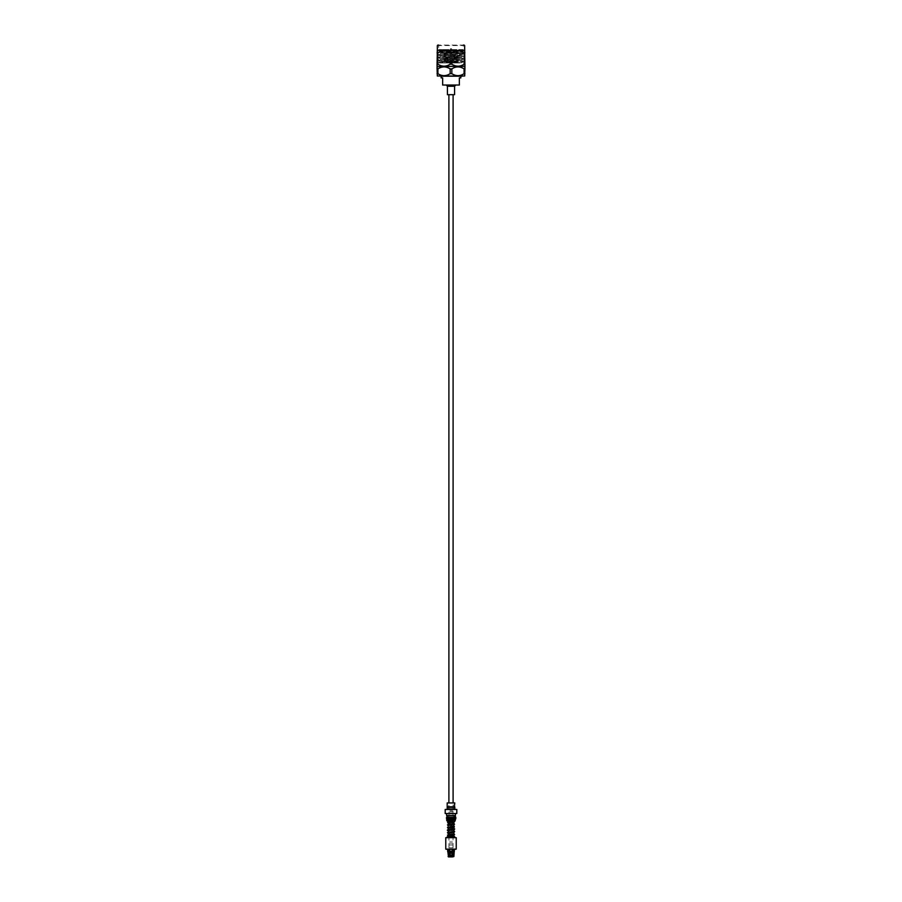 <?xml version="1.0" encoding="UTF-8"?>
<svg xmlns="http://www.w3.org/2000/svg" width="902" height="902" viewBox="0 0 902 902"><rect width="100%" height="100%" fill="white"/><g stroke="black" fill="none" stroke-linecap="round" stroke-linejoin="round"><path stroke-width="0.68" stroke-dasharray="4.51 3.38" d="M448.903 809.376L453.097 809.376L448.903 809.376L448.903 802.938M453.097 809.376L453.097 802.938M453.097 94.687L448.903 94.687L453.097 94.687M454.619 837.608L448.283 837.608L448.035 836.853C448.858 837.067 456.108 837.135 454.619 837.608L448.35 837.417M452.68 820.989L454.619 820.549L447.978 820.549L449.602 820.549L448.283 820.549L448.035 821.305M453.819 822.072L453.819 820.989L454.428 821.79L453.954 820.854L453.954 821.846L447.572 821.282L447.392 820.549L453.706 820.549M451.879 853.596L451.879 809.737L450.121 809.737L451.879 809.737M450.121 853.596L450.121 809.737M450.143 856.72L451.857 856.72L450.143 856.72L451.496 856.72L450.504 856.72L450.504 853.596L450.143 856.72M451.53 853.551L450.47 853.551L451.53 853.596M447.482 820.358L447.956 819.647L447.133 819.647L447.956 820.358L453.819 820.358L447.482 820.358L447.482 819.647M453.819 815.566L448.181 815.566L453.819 815.566M448.159 815.746L454.337 815.746L446.986 815.746L448.159 815.746L448.159 820.358L454.337 820.358L448.159 820.358M453.819 815.746L453.819 820.358M447.606 849.571L454.394 849.571L447.606 849.571M448.181 837.687L453.819 837.687L448.181 837.687L448.181 821.891M453.819 837.394L453.819 836.334M453.819 834.97L453.819 834.023M453.819 832.399L453.819 831.294L453.819 832.016L447.516 830.81M453.819 828.712L453.83 829.445L448.181 828.532M453.819 827.235L453.819 826.627M453.819 826.142L453.83 826.863L448.181 825.95M453.819 824.653L453.819 823.684M448.181 820.989L453.819 820.989L448.181 821.271M447.561 809.466L454.439 809.466L447.561 809.466M447.561 809.015L454.439 809.015L447.561 809.015M448.779 809.376L453.221 809.376L448.779 809.376L448.779 802.938L453.221 802.938L448.779 802.938M453.221 809.376L453.221 802.938M446.625 813.525L455.375 813.525L446.625 813.525M453.018 856.9L452.24 856.9L453.018 856.9L453.041 850.214L453.018 856.9L452.24 856.9L452.24 852.187M451.778 850.214L451.778 856.9L450.222 856.9L449.76 850.214L450.222 856.9L451.778 856.9L451.778 850.214L452.466 850.214L451.778 850.214M449.76 852.187L449.76 856.9L448.982 856.9L448.959 849.571L453.041 849.571L448.959 849.571M452.917 850.214L452.24 850.214L452.917 850.214L452.917 851.274L454.382 851.274L454.382 850.214L453.018 850.214L453.041 849.571M448.982 850.214L447.618 850.214L448.982 850.214L448.982 856.9L449.76 856.9L449.083 850.214L449.76 850.214L449.873 852.875L452.127 852.875L452.466 850.214M446.625 815.566L455.375 815.566M455.375 815.746L446.986 815.746L446.456 818.712L455.871 818.712M455.871 817.37L446.986 817.37M450.222 856.9L451.778 856.9M452.917 851.274L452.488 856.9M452.466 855.423L453.48 855.423L452.466 855.119M452.669 856.539L453.886 856.539L453.886 855.829L452.669 855.829M449.985 855.423L452.015 855.423L449.985 855.119M449.782 856.539L452.218 856.539L452.218 855.829L449.782 855.829M454.8 802.938L447.2 802.938M454.8 806.794L447.2 806.794M454.349 807.053L447.651 807.053M454.8 807.313L447.2 807.313M454.8 809.015L447.2 809.015M456.807 809.466L445.193 809.466M456.807 813.525L445.193 813.525M455.239 819.647L447.133 819.647M455.239 820.719L446.761 820.719M454.98 820.989L447.02 820.989M456.232 837.687L445.768 837.687M456.232 849.132L445.768 849.132M455.781 849.571L446.219 849.571M447.618 850.214L447.798 851.815L449.173 851.815M449.534 855.119L448.519 855.119M449.534 855.423L448.519 855.423M449.331 855.829L448.114 855.829L448.474 856.9M453.018 850.214L454.382 850.214M448.959 847.812L453.041 847.812L448.959 847.812L448.959 811.135L453.041 811.135L448.959 811.135M453.041 847.812L453.041 811.135M442.296 49.565L438.71 49.914L463.312 51.211L462.467 50.388L438.688 49.565L438.688 45.1L463.312 45.1L463.312 49.565L442.296 49.565L439.466 50.343L444.776 51.279L440.537 51.279L462.478 50.399L463.312 49.565L438.688 49.565L463.312 50.884L438.688 52.203L463.312 53.522L438.688 54.842L463.312 56.161L438.688 57.48L463.312 58.799L438.688 60.118L463.312 61.437L438.688 62.757L440.199 62.971L438.688 62.757L440.424 61.742L461.17 62.971L440.199 62.971M444.776 51.279L461.576 52.237L463.312 51.211L438.71 52.553L440.368 51.222L438.688 49.565M464.665 50.433L437.335 50.433M464.936 52.767L464.09 52.767L464.09 64.2L464.936 64.2L464.936 50.76M451.846 52.767L450.154 52.767L450.154 64.2L451.846 64.2L451.846 52.767C455.916 50.14 459.997 50.14 464.09 52.767M437.91 52.767L437.064 52.767L437.064 64.2L437.91 64.2L437.91 52.767C441.98 50.14 446.062 50.14 450.154 52.767M437.064 50.76L437.064 52.767M437.335 66.545L464.665 66.545M450.154 64.2C446.084 66.827 442.003 66.827 437.91 64.2M464.09 64.2C460.02 66.827 455.938 66.827 451.846 64.2M464.09 73.682L464.936 73.682L464.936 68.879L464.09 68.879L464.09 73.682C460.02 76.309 455.938 76.309 451.846 73.682L451.846 68.879C455.916 66.252 459.997 66.252 464.09 68.879M451.846 68.879L450.154 68.879L450.154 73.682C446.084 76.309 442.003 76.309 437.91 73.682L437.91 68.879C441.98 66.252 446.062 66.252 450.154 68.879M437.91 68.879L437.064 68.879L437.064 75.689M437.335 76.016L464.665 76.016M437.064 73.682L437.91 73.682M450.154 73.682L451.846 73.682M464.936 75.689L464.936 73.682M446.208 85.036L455.792 85.036L446.208 85.036M439.815 76.016L462.185 76.016L439.815 76.016M441.168 76.535L460.832 76.535L441.168 76.535M461.576 52.237L440.424 53.545L438.71 52.553L463.312 53.849L438.688 55.169L463.312 56.488L438.688 57.807L463.312 59.126L438.688 60.445L440.424 59.104L461.598 60.445L440.424 61.742M461.598 60.118L463.29 61.787L439.184 62.971L461.598 62.757L440.424 61.46L461.598 60.118L440.424 58.822L461.576 57.502L440.401 56.161L461.576 54.864L440.424 53.545M461.576 62.779L463.29 61.787L438.688 60.445L440.401 61.764M440.401 59.126L438.688 57.48L440.424 56.465L461.598 57.807L440.424 59.104M461.576 60.141L463.312 58.799L461.576 57.784L463.312 56.161L461.576 55.146L440.401 56.161M440.424 56.183L438.688 54.842L440.424 53.827L461.576 55.146M461.598 55.169L463.312 53.522L461.576 52.508L440.401 53.522M441.168 77.888L442.645 77.888L442.645 85.036L459.355 85.036L459.355 77.888L460.832 77.888M462.185 76.535L439.815 76.535M454.574 86.254L447.426 86.254M454.574 94.687L447.426 94.687M440.537 51.279L461.576 52.508M450.109 52.688L451.891 52.519L450.109 52.519L451.891 52.519L450.109 52.519L451.891 52.519L450.109 52.519L451.891 52.688L450.109 52.688L451.891 52.688L450.109 52.688L451.891 52.688L450.109 52.688L451.891 52.688L450.109 52.688L450.109 61.449L450.109 52.688M448.17 52.688L449.963 52.519L448.17 52.519L449.963 52.519L448.17 52.519L449.963 52.688L448.17 52.688L449.963 52.688L448.17 52.688L449.963 52.688L448.17 52.688L449.963 52.688L448.17 52.688L448.17 61.449L448.17 52.688M452.037 52.688L453.83 52.519L452.037 52.519L453.83 52.519L452.037 52.519L453.83 52.688L452.037 52.688L453.83 52.688L452.037 52.688L453.83 52.688L452.037 52.688L453.83 52.688L452.037 52.688L452.037 61.449L452.037 52.688M454.574 52.519L447.426 52.519L454.574 52.688M451.451 48.674L450.549 48.674L451.451 48.674L451.891 50.016L450.109 50.016L450.109 52.519M450.549 48.674L450.109 50.016L451.891 50.016L451.891 52.519M451.891 61.449L451.891 52.688L451.891 61.449L450.109 61.449L451.891 61.449M449.963 61.449L449.963 52.688L449.963 61.449L448.17 61.449L449.963 61.449M453.83 61.449L453.83 52.688L453.83 61.449L452.037 61.449L453.83 61.449M457.258 52.688L444.742 52.688L457.258 52.688L457.697 62.971L444.303 62.971L457.697 62.971M444.742 52.688L444.303 62.971M450.323 837.608C444.878 837.394 452.184 837.191 453.627 836.988L454.664 836.65M454.371 821.823L454.281 820.831L450.605 820.549M454.202 851.815L452.827 851.815M454.067 851.984L452.759 851.984M453.717 852.875L452.59 852.875M452.376 851.815L449.624 851.815M452.466 851.274L449.534 851.274M452.308 851.984L449.692 851.984M449.083 851.274L447.618 851.274M449.241 851.984L447.933 851.984M449.41 852.875L448.283 852.875M449.331 856.539L448.114 856.539M437.335 45.551L464.665 45.551M457.697 53.139L444.303 53.139L457.697 53.139M453.943 820.843L454.698 821.339L453.932 820.854M448.181 836.267L453.819 837.18L453.954 836.312M448.249 835.827L448.181 835.162L454.664 836.628M448.181 833.685L453.819 834.598L453.819 833.865M448.181 833.313L448.17 832.58L454.258 833.64M448.181 830.731L448.181 829.998L453.819 830.911M448.181 823.368L453.796 824.27L453.83 823.549M453.819 828.34L448.35 827.777M454.642 826.277L448.17 824.845L448.226 825.533M454.168 823.289L448.181 822.263L448.17 822.996M454.337 820.358L454.337 815.746"/><path stroke-width="1.35" d="M453.097 802.938L453.097 94.687M448.903 802.938L448.903 94.687M448.283 837.608L453.706 837.608M450.605 837.608L448.181 837.608M452.24 852.187L452.488 856.9L452.917 851.274L454.382 851.274L454.202 851.815L454.394 849.571M449.083 850.214L449.512 856.9L448.474 856.9L447.606 849.571M452.466 850.214L452.127 852.875L449.873 852.875L449.963 856.9L449.534 850.214M452.917 851.274L452.917 850.214M445.768 849.132L456.232 849.132L456.232 837.687L445.768 837.687L445.768 849.132L456.232 849.132M453.819 836.334L453.819 834.97M453.819 834.023L453.819 832.399M448.181 833.685L447.448 832.557L453.819 831.294L453.819 829.817M453.819 829.614L453.819 827.235M453.819 826.627L453.819 824.653M453.819 823.684L453.819 822.072M448.181 821.891L448.181 821.271M455.239 820.719L446.761 820.719L454.98 820.989L455.871 817.37L446.456 817.37L447.133 819.647L455.239 819.647M447.133 819.647L446.456 818.712L455.871 818.712M446.761 820.719L446.761 819.647M445.193 813.525L456.807 813.525L456.807 809.466L445.193 809.466L445.193 813.525M447.2 809.015L454.8 809.015L454.8 807.313L447.2 807.313L447.2 809.015M447.2 807.313L454.8 807.313M454.349 807.053L454.8 802.938L447.2 802.938L447.2 806.794L454.8 806.794M455.375 813.525L455.375 815.566L446.625 815.566L446.625 813.525M449.512 856.9L449.76 852.187M446.986 817.37L446.986 815.746L455.375 815.746L455.375 817.37M449.173 851.815L447.798 851.815L448.519 855.119L449.534 855.119M448.519 855.119L449.534 855.423M448.519 855.423L449.331 855.829M449.985 855.119L452.015 855.119L452.218 855.829L452.037 856.9L450.222 856.9M452.127 852.875L452.015 855.119L452.127 852.875M449.985 855.423L452.218 855.829L449.782 855.829M452.466 855.119L453.48 855.119L454.202 851.815L453.886 856.539L452.488 856.9M452.466 855.423L453.886 855.829L452.669 855.829M452.218 856.539L449.963 856.9M437.786 45.1L438.688 45.1M437.064 52.767L437.91 52.767L437.91 64.2L437.064 64.2L437.335 50.433L464.665 50.433L464.936 66.218L464.936 64.2L464.09 64.2L464.09 52.767C460.02 50.14 455.938 50.14 451.846 52.767L451.846 64.2C455.916 66.827 459.997 66.827 464.09 64.2M464.665 50.433L464.665 45.551M437.335 50.433L437.335 45.551M464.936 66.218L437.335 66.545L437.064 64.2L437.064 66.218M464.665 66.545L464.936 68.879L464.936 66.872M437.064 66.872L437.064 68.879L437.335 66.545M464.09 68.879C460.02 66.252 455.938 66.252 451.846 68.879L451.846 73.682C455.916 76.309 459.997 76.309 464.09 73.682L464.09 68.879L464.936 68.879L464.665 76.016L437.335 76.016L437.064 68.879L437.91 68.879L437.91 73.682C441.98 76.309 446.062 76.309 450.154 73.682L450.154 68.879C446.084 66.252 442.003 66.252 437.91 68.879M454.574 86.254L447.426 86.254L447.426 94.687L454.574 94.687L454.574 86.254L455.792 85.036M447.426 86.254L446.208 85.036M439.815 76.016L462.185 76.016M460.832 76.535L460.832 77.888L459.355 77.888L459.355 85.036L442.645 85.036L442.645 77.888L441.168 77.888L441.168 76.535M450.154 68.879L451.846 68.879M451.846 73.682L450.154 73.682M464.936 73.682L464.09 73.682M437.91 73.682L437.064 73.682M451.846 64.2L450.154 64.2L450.154 52.767C446.084 50.14 442.003 50.14 437.91 52.767M437.91 64.2C441.98 66.827 446.062 66.827 450.154 64.2M464.214 45.1L463.312 45.1M450.154 52.767L451.846 52.767M464.09 52.767L464.936 52.767M453.627 836.988L454.664 836.65M453.954 820.854L454.371 821.823L453.954 820.854M447.618 851.274L449.083 851.274M449.534 851.274L452.466 851.274M447.933 851.984L449.241 851.984M448.283 852.875L449.41 852.875M448.114 856.539L449.331 856.539M449.624 851.815L452.376 851.815M449.692 851.984L452.308 851.984M452.827 851.815L454.202 851.815M452.759 851.984L454.067 851.984M452.59 852.875L453.717 852.875M452.669 856.539L453.886 856.539M454.428 836.368L453.965 836.312C451.113 836.605 445.633 836.65 447.313 837.236L447.392 837.608M447.392 820.549L448.181 821.44M453.943 820.843L454.698 821.339L454.202 821.959L448.17 822.996M453.819 836.075L454.698 836.819L453.886 837.281M453.819 833.865L447.46 835.128L448.181 836.267M453.819 830.911L454.653 831.464L454.101 832.309L448.181 833.313M453.819 833.493L454.574 834.587L453.559 835.026L448.249 835.827M453.819 828.712L447.854 829.727L447.347 830.156L448.181 831.103M453.819 828.34L454.687 828.983L454.213 829.693L448.181 830.731L448.181 829.998M453.819 826.852L453.83 826.131L447.448 827.405L448.181 828.532M453.819 825.758L454.36 827.033L448.17 828.149L448.17 827.416M453.83 823.549L447.493 824.778L448.181 825.95M453.819 823.176L454.529 824.327L448.226 825.533M453.796 820.989L447.55 822.15L448.181 823.368M448.035 821.305L452.68 820.989"/></g></svg>
